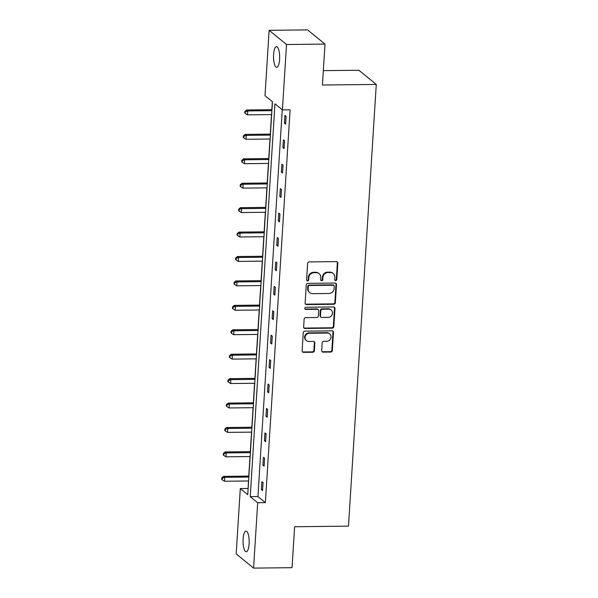 <?xml version="1.0" encoding="UTF-8"?>
<svg xmlns="http://www.w3.org/2000/svg" width="598" height="598" viewBox="0 0 598 598"><rect width="100%" height="100%" fill="white"/><g stroke="black" fill="none" stroke-linecap="round" stroke-linejoin="round"><path stroke-width="0.9" d="M335.687 280.552A1.106 1.024 129.2 0 0 336.809 279.46L337.833 263.135A1.585 1.465 129.2 0 0 336.42 261.61L309.233 261.909A1.585 1.465 129.2 0 0 307.626 263.464L306.595 279.797A1.106 1.024 129.2 0 0 307.589 280.858A1.106 1.024 129.2 0 0 308.71 279.767L308.845 277.659A5.061 4.694 129.2 0 1 313.987 272.688L316.252 272.658A5.061 4.694 129.2 0 1 320.782 277.524L320.648 279.64A1.106 1.024 129.2 0 0 321.634 280.701A1.106 1.024 129.2 0 0 322.763 279.617L322.89 277.502A5.061 4.694 129.2 0 1 328.04 272.531L330.305 272.509A5.061 4.694 129.2 0 1 334.828 277.375L334.693 279.483A1.106 1.024 129.2 0 0 335.687 280.552M334.85 280.103A1.106 1.024 129.2 0 0 336.338 279.079L337.369 262.746A1.585 1.465 129.2 0 0 337.07 261.76M306.752 280.41A1.106 1.024 129.2 0 0 308.239 279.386L308.374 277.27L308.845 277.659M320.797 280.26A1.106 1.024 129.2 0 0 322.292 279.236L322.427 277.121L322.89 277.502M243.102 538.985A10.316 3.072 89.4 0 1 245.995 531.121A10.316 3.072 89.4 0 1 249.119 543.888A10.316 3.072 89.4 0 1 246.226 551.752A10.316 3.072 89.4 0 1 243.102 538.985M273.578 54.53A10.316 3.072 89.4 0 1 276.478 46.666A10.316 3.072 89.4 0 1 279.595 59.441A10.316 3.072 89.4 0 1 276.702 67.305A10.316 3.072 89.4 0 1 273.578 54.53M321.687 350.622A1.585 1.465 129.2 0 0 323.107 352.14L330.731 352.058A1.585 1.465 129.2 0 0 332.339 350.503L333.482 332.368A1.585 1.465 129.2 0 0 332.069 330.851L304.875 331.15A1.585 1.465 129.2 0 0 303.268 332.705L302.125 350.839A1.585 1.465 129.2 0 0 303.545 352.357L312.754 352.259A1.585 1.465 129.2 0 0 314.361 350.705L314.854 342.938A1.585 1.465 129.2 0 0 313.434 341.421L308.867 341.473A4.231 3.924 129.2 0 1 305.384 336.076A4.231 3.924 129.2 0 1 309.383 333.25L327.285 333.056A4.231 3.924 129.2 0 1 330.769 338.453A4.231 3.924 129.2 0 1 326.77 341.279L323.787 341.309A1.585 1.465 129.2 0 0 322.18 342.863L321.687 350.622M269.122 30.319L307.596 29.9L324.991 44.088L322.412 85.028L376.277 84.438L348.485 526.143L294.62 526.733L292.048 567.681L253.574 568.1L236.188 553.912L240.299 488.544L247.744 494.621L272.464 101.772L265.011 95.695L269.122 30.319L286.517 44.506L282.406 109.875L274.953 103.798L250.233 496.654L257.686 502.731L253.574 568.1M324.991 44.088L286.517 44.506M282.263 109.77L257.932 496.572L265.377 502.641L290.097 109.793L282.406 109.875M265.377 502.641L257.686 502.731M333.736 304.262A1.585 1.465 129.2 0 0 335.343 302.708L336.487 284.573A1.585 1.465 129.2 0 0 335.074 283.056L307.88 283.347A1.585 1.465 129.2 0 0 306.273 284.902L305.137 303.036A1.585 1.465 129.2 0 0 306.55 304.561L333.736 304.262L333.273 303.881A1.585 1.465 129.2 0 0 334.88 302.326L336.016 284.192A1.585 1.465 129.2 0 0 335.717 283.198M334.985 308.471L333.841 326.605A1.585 1.465 129.2 0 1 332.234 328.16L305.047 328.459A1.585 1.465 129.2 0 1 303.635 326.942L304.12 319.175A1.585 1.465 129.2 0 1 305.728 317.62L316.753 317.501A1.585 1.465 129.2 0 0 318.36 315.946L318.682 310.803A1.585 1.465 129.2 0 0 317.269 309.278L305.795 309.405A1.106 1.024 129.2 0 1 304.883 307.992A1.106 1.024 129.2 0 1 305.929 307.252L333.572 306.953A1.585 1.465 129.2 0 1 334.985 308.471L334.514 308.09L333.37 326.224L333.841 326.605M376.277 84.438L358.89 70.258L323.316 70.646M272.329 101.66L271.821 109.703M271.514 114.584L270.281 134.124M269.975 139.013L268.749 158.552M268.442 163.441L267.209 182.981M266.902 187.862L265.676 207.401M265.37 212.29L264.137 231.83M263.83 236.718L262.604 256.258M262.29 261.139L261.064 280.679M260.758 285.567L259.525 305.107M259.218 309.996L257.992 329.535M257.686 334.424L256.452 353.964M256.146 358.845L254.92 378.385M254.606 383.273L253.38 402.813M253.074 407.701L251.84 427.241M251.534 432.122L250.308 451.662M250.001 456.551L248.768 476.09M248.462 480.979L248.125 488.566M247.991 488.461L240.299 488.544M257.932 496.572L250.233 496.654M261.386 489.59L261.879 481.764L263.053 482.721L262.559 490.547L261.386 489.59L262.619 489.575M262.918 465.162L263.412 457.335L264.585 458.292L264.099 466.126L262.918 465.162L264.159 465.154M264.458 440.741L264.951 432.907L266.125 433.871L265.632 441.698L264.458 440.741L265.691 440.726M265.998 416.313L266.484 408.486L267.665 409.443L267.171 417.269L265.998 416.313L267.231 416.298M267.53 391.884L268.024 384.058L269.197 385.015L268.704 392.849L267.53 391.884L268.771 391.869M269.07 367.464L269.563 359.63L270.737 360.587L270.244 368.42L269.07 367.464L270.303 367.449M270.602 343.035L271.096 335.209L272.269 336.166L271.784 343.992L270.602 343.035L271.843 343.02M272.142 318.607L272.636 310.781L273.809 311.737L273.316 319.564L272.142 318.607L273.376 318.592M273.682 294.186L274.168 286.352L275.349 287.309L274.856 295.143L273.682 294.186L274.916 294.171M275.215 269.758L275.708 261.924L276.881 262.888L276.388 270.715L275.215 269.758L276.448 269.743M276.754 245.329L277.248 237.503L278.421 238.46L277.928 246.286L276.754 245.329L277.988 245.315M278.287 220.901L278.78 213.075L279.954 214.032L279.46 221.865L278.287 220.901L279.528 220.894M279.827 196.48L280.32 188.647L281.494 189.611L281 197.437L279.827 196.48L281.06 196.465M281.359 172.052L281.852 164.226L283.033 165.183L282.54 173.009L281.359 172.052L282.6 172.037M282.899 147.624L283.392 139.797L284.566 140.754L284.072 148.588L282.899 147.624L284.132 147.616M284.439 123.203L284.932 115.369L286.106 116.333L285.612 124.16L284.439 123.203L285.672 123.188M333.191 273.503L332.727 273.122A5.061 4.694 129.2 0 0 329.834 272.127L330.305 272.509M322.427 277.121A5.061 4.694 129.2 0 1 327.569 272.15L329.834 272.127M319.145 273.652L318.674 273.271A5.061 4.694 129.2 0 0 315.781 272.277L316.252 272.658M308.374 277.27A5.061 4.694 129.2 0 1 313.516 272.299L315.781 272.277M305.429 304.031A1.585 1.465 129.2 0 0 306.079 304.173L333.273 303.881M334.267 286.285A1.106 1.024 129.2 0 0 333.273 285.224L309.413 285.485A1.106 1.024 129.2 0 0 308.284 286.569L308.142 288.797A5.061 4.694 129.2 0 0 312.672 293.663L328.982 293.483A5.061 4.694 129.2 0 0 334.125 288.513L334.267 286.285M333.908 285.44L333.437 285.059A1.106 1.024 129.2 0 0 332.809 284.842L333.273 285.224M309.779 292.669L309.308 292.287A5.061 4.694 129.2 0 1 307.671 288.415L307.813 286.188A1.106 1.024 129.2 0 1 308.942 285.104L332.809 284.842M303.926 327.928A1.585 1.465 129.2 0 0 304.576 328.078L331.763 327.779A1.585 1.465 129.2 0 0 333.37 326.224M318.173 309.592L317.702 309.211A1.585 1.465 129.2 0 0 316.798 308.897L305.324 309.024L305.795 309.405M328.197 317.381A4.231 3.924 129.2 0 0 331.128 309.988A4.231 3.924 129.2 0 0 328.713 309.159L322.404 309.226A1.585 1.465 129.2 0 0 320.797 310.781L320.476 315.923A1.585 1.465 129.2 0 0 321.888 317.448L328.197 317.381M331.128 309.988L330.664 309.6A4.231 3.924 129.2 0 0 328.242 308.77L328.713 309.159M320.984 317.134L320.513 316.753A1.585 1.465 129.2 0 1 320.005 315.542L320.334 310.392A1.585 1.465 129.2 0 1 321.941 308.837L328.242 308.77M334.514 308.09A1.585 1.465 129.2 0 0 334.215 307.095M329.7 333.886L329.236 333.497A4.231 3.924 129.2 0 0 326.814 332.667L327.285 333.056M306.453 340.643L305.982 340.255A4.231 3.924 129.2 0 1 308.919 332.869L326.814 332.667M302.424 351.826A1.585 1.465 129.2 0 0 303.074 351.975L312.283 351.871A1.585 1.465 129.2 0 0 313.89 350.323L314.384 342.557A1.585 1.465 129.2 0 0 314.085 341.57M321.986 351.617A1.585 1.465 129.2 0 0 322.636 351.759L330.26 351.676A1.585 1.465 129.2 0 0 331.868 350.122L333.011 331.987A1.585 1.465 129.2 0 0 332.712 330.993M271.963 109.696L246.6 109.98L247.774 110.936L247.527 114.846L271.656 114.584M271.903 110.667L247.774 110.936L245.344 111.841L244.874 111.46L244.776 113.029L245.247 113.411L245.344 111.841M247.527 114.846L245.247 113.411M244.874 111.46L246.6 109.98M270.423 134.124L245.06 134.401L246.234 135.365L245.987 139.274L270.117 139.013M270.363 135.096L246.234 135.365L243.805 136.269L243.341 135.888L243.237 137.45L243.707 137.839L243.805 136.269M245.987 139.274L243.707 137.839M243.341 135.888L245.06 134.401M268.891 158.552L243.521 158.829L244.702 159.786L244.455 163.703L268.584 163.441M268.831 159.524L244.702 159.786L242.272 160.698L241.801 160.309L241.704 161.879L242.175 162.26L242.272 160.698M244.455 163.703L242.175 162.26M241.801 160.309L243.521 158.829M267.351 182.973L241.988 183.257L243.162 184.214L242.915 188.131L267.044 187.862M267.291 183.952L243.162 184.214L240.732 185.118L240.261 184.737L240.164 186.307L240.635 186.688L240.732 185.118M242.915 188.131L240.635 186.688M240.261 184.737L241.988 183.257M265.818 207.401L240.448 207.678L241.622 208.642L241.375 212.552L265.512 212.29M265.759 208.373L241.622 208.642L239.2 209.547L238.729 209.165L238.632 210.728L239.103 211.116L239.2 209.547M241.375 212.552L239.103 211.116M238.729 209.165L240.448 207.678M264.279 231.83L238.916 232.106L240.09 233.063L239.843 236.98L263.972 236.718M264.219 232.801L240.09 233.063L237.66 233.975L237.189 233.594L237.092 235.156L237.563 235.537L237.66 233.975M239.843 236.98L237.563 235.537M237.189 233.594L238.916 232.106M262.746 256.258L237.376 256.535L238.55 257.491L238.303 261.408L262.432 261.139M262.679 257.23L238.55 257.491L236.128 258.403L235.657 258.015L235.552 259.584L236.023 259.966L236.128 258.403M238.303 261.408L236.023 259.966M235.657 258.015L237.376 256.535M261.206 280.679L235.836 280.955L237.017 281.92L236.771 285.829L260.9 285.567M261.147 281.651L237.017 281.92L234.588 282.824L234.117 282.443L234.02 284.005L234.491 284.394L234.588 282.824M236.771 285.829L234.491 284.394M234.117 282.443L235.836 280.955M259.667 305.107L234.304 305.384L235.477 306.34L235.231 310.257L259.36 309.996M259.607 306.079L235.477 306.34L233.048 307.252L232.577 306.871L232.48 308.433L232.951 308.815L233.048 307.252M235.231 310.257L232.951 308.815M232.577 306.871L234.304 305.384M258.134 329.535L232.764 329.812L233.938 330.769L233.698 334.686L257.828 334.417M258.074 330.507L233.938 330.769L231.516 331.681L231.045 331.292L230.948 332.862L231.419 333.243L231.516 331.681M233.698 334.686L231.419 333.243M231.045 331.292L232.764 329.812M256.594 353.956L231.232 354.24L232.405 355.197L232.159 359.106L256.288 358.845M256.535 354.928L232.405 355.197L229.976 356.102L229.505 355.72L229.408 357.283L229.879 357.671L229.976 356.102M232.159 359.106L229.879 357.671M229.505 355.72L231.232 354.24M255.062 378.385L229.692 378.661L230.865 379.618L230.619 383.535L254.748 383.273M254.995 379.356L230.865 379.618L228.443 380.53L227.973 380.149L227.875 381.711L228.339 382.092L228.443 380.53M230.619 383.535L228.339 382.092M227.973 380.149L229.692 378.661M253.522 402.813L228.159 403.089L229.333 404.046L229.086 407.963L253.216 407.694M253.462 403.785L229.333 404.046L226.904 404.958L226.433 404.569L226.336 406.139L226.806 406.52L226.904 404.958M229.086 407.963L226.806 406.52M226.433 404.569L228.159 403.089M251.982 427.234L226.62 427.518L227.793 428.474L227.546 432.384L251.676 432.122M251.922 428.205L227.793 428.474L225.364 429.379L224.9 428.998L224.796 430.567L225.267 430.949L225.364 429.379M227.546 432.384L225.267 430.949M224.9 428.998L226.62 427.518M250.45 451.662L225.08 451.939L226.261 452.903L226.014 456.812L250.143 456.551M250.39 452.634L226.261 452.903L223.831 453.807L223.36 453.426L223.263 454.988L223.734 455.377L223.831 453.807M226.014 456.812L223.734 455.377M223.36 453.426L225.08 451.939M248.91 476.09L223.547 476.367L224.721 477.324L224.474 481.24L248.604 480.979M248.85 477.062L224.721 477.324L222.292 478.236L221.821 477.847L221.723 479.417L222.194 479.798L222.292 478.236M224.474 481.24L222.194 479.798M221.821 477.847L223.547 476.367M336.338 279.079L336.809 279.46M308.239 279.386L308.71 279.767M322.292 279.236L322.763 279.617M327.569 272.15L328.04 272.531M313.516 272.299L313.987 272.688M337.369 262.746L337.833 263.135M306.079 304.173L306.55 304.561M336.016 284.192L336.487 284.573M334.88 302.326L335.343 302.708M308.942 285.104L309.413 285.485M307.813 286.188L308.284 286.569M307.671 288.415L308.142 288.797M331.763 327.779L332.234 328.16M304.576 328.078L305.047 328.459M316.798 308.897L317.269 309.278M321.941 308.837L322.404 309.226M320.334 310.392L320.797 310.781M320.005 315.542L320.476 315.923M308.919 332.869L309.383 333.25M314.384 342.557L314.854 342.938M313.89 350.323L314.361 350.705M312.283 351.871L312.754 352.259M303.074 351.975L303.545 352.357M333.011 331.987L333.482 332.368M331.868 350.122L332.339 350.503M330.26 351.676L330.731 352.058M322.636 351.759L323.107 352.14"/></g></svg>
